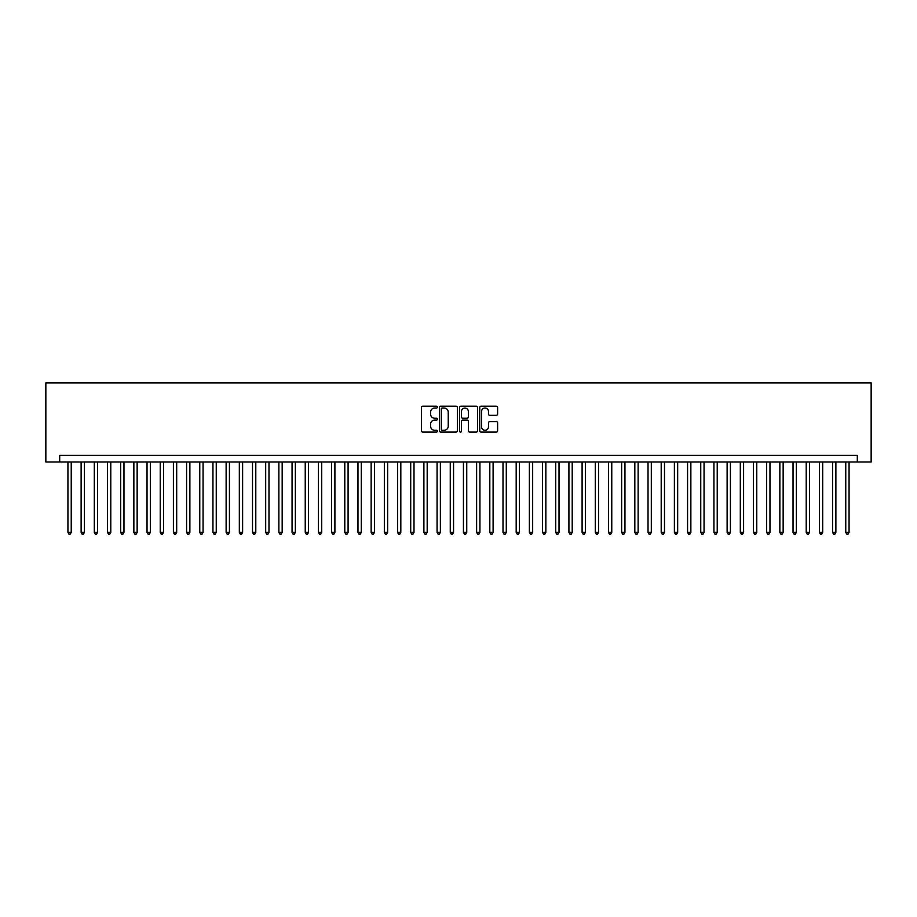 <?xml version="1.0" encoding="UTF-8"?>
<svg xmlns="http://www.w3.org/2000/svg" width="917" height="917" viewBox="0 0 917 917"><rect width="100%" height="100%" fill="white"/><g stroke="black" fill="none" stroke-linecap="round" stroke-linejoin="round"><path stroke-width="1.38" d="M437.409 407.114A0.906 0.906 0 0 0 436.503 406.208L422.748 406.208A1.295 1.295 0 0 0 421.453 407.503L421.453 430.795A1.295 1.295 0 0 0 422.748 432.09L436.503 432.09A0.906 0.906 0 0 0 437.409 431.185A0.906 0.906 0 0 0 436.503 430.279L434.727 430.279A4.138 4.138 0 0 1 430.577 426.13L430.577 424.193A4.138 4.138 0 0 1 434.727 420.055L436.503 420.055A0.906 0.906 0 0 0 437.409 419.149A0.906 0.906 0 0 0 436.503 418.244L434.727 418.244A4.138 4.138 0 0 1 430.577 414.094L430.577 412.157A4.138 4.138 0 0 1 434.727 408.019L436.503 408.019A0.906 0.906 0 0 0 437.409 407.114M496.315 415.332A1.295 1.295 0 0 0 497.61 414.037L497.61 407.503A1.295 1.295 0 0 0 496.315 406.208L481.047 406.208A1.295 1.295 0 0 0 479.751 407.503L479.751 430.795A1.295 1.295 0 0 0 481.047 432.09L496.315 432.09A1.295 1.295 0 0 0 497.61 430.795L497.61 422.897A1.295 1.295 0 0 0 496.315 421.602L489.781 421.602A1.295 1.295 0 0 0 488.486 422.897L488.486 426.818A3.462 3.462 0 0 1 485.024 430.279A3.462 3.462 0 0 1 481.563 426.818L481.563 411.481A3.462 3.462 0 0 1 485.024 408.019A3.462 3.462 0 0 1 488.486 411.481L488.486 414.037A1.295 1.295 0 0 0 489.781 415.332L496.315 415.332M857.303 461.996L871.15 461.996L871.15 382.893L45.85 382.893L45.85 461.996L857.303 461.996L857.303 455.405L59.697 455.405L59.697 461.996M457.365 407.503A1.295 1.295 0 0 0 456.07 406.208L440.802 406.208A1.295 1.295 0 0 0 439.507 407.503L439.507 430.795A1.295 1.295 0 0 0 440.802 432.09L456.07 432.09A1.295 1.295 0 0 0 457.365 430.795L457.365 407.503M460.93 406.208L476.198 406.208A1.295 1.295 0 0 1 477.493 407.503L477.493 430.795A1.295 1.295 0 0 1 476.198 432.09L469.664 432.09A1.295 1.295 0 0 1 468.369 430.795L468.369 421.35A1.295 1.295 0 0 0 467.074 420.055L462.741 420.055A1.295 1.295 0 0 0 461.446 421.35L461.446 431.185A0.906 0.906 0 0 1 460.54 432.09A0.906 0.906 0 0 1 459.635 431.185L459.635 407.503A1.295 1.295 0 0 1 460.93 406.208M442.223 408.019A0.906 0.906 0 0 0 441.318 408.925L441.318 429.374A0.906 0.906 0 0 0 442.223 430.279L444.103 430.279A4.138 4.138 0 0 0 448.241 426.13L448.241 412.157A4.138 4.138 0 0 0 444.103 408.019L442.223 408.019M468.369 411.55A3.462 3.462 0 0 0 464.908 408.088A3.462 3.462 0 0 0 461.446 411.55L461.446 416.948A1.295 1.295 0 0 0 462.741 418.244L467.074 418.244A1.295 1.295 0 0 0 468.369 416.948L468.369 411.55M67.938 461.996L67.938 532.399L71.228 532.399L71.228 461.996M71.228 532.399L70.242 534.107L68.924 534.107L67.938 532.399M81.12 461.996L81.12 532.399L84.41 532.399L84.41 461.996M84.41 532.399L83.424 534.107L82.106 534.107L81.12 532.399M94.302 461.996L94.302 532.399L97.592 532.399L97.592 461.996M97.592 532.399L96.606 534.107L95.288 534.107L94.302 532.399M107.484 461.996L107.484 532.399L110.785 532.399L110.785 461.996M110.785 532.399L109.788 534.107L108.47 534.107L107.484 532.399M120.666 461.996L120.666 532.399L123.967 532.399L123.967 461.996M123.967 532.399L122.97 534.107L121.652 534.107L120.666 532.399M133.848 461.996L133.848 532.399L137.149 532.399L137.149 461.996M137.149 532.399L136.163 534.107L134.845 534.107L133.848 532.399M147.029 461.996L147.029 532.399L150.331 532.399L150.331 461.996M150.331 532.399L149.345 534.107L148.027 534.107L147.029 532.399M160.223 461.996L160.223 532.399L163.513 532.399L163.513 461.996M163.513 532.399L162.527 534.107L161.209 534.107L160.223 532.399M173.405 461.996L173.405 532.399L176.694 532.399L176.694 461.996M176.694 532.399L175.709 534.107L174.39 534.107L173.405 532.399M186.587 461.996L186.587 532.399L189.876 532.399L189.876 461.996M189.876 532.399L188.891 534.107L187.572 534.107L186.587 532.399M199.768 461.996L199.768 532.399L203.07 532.399L203.07 461.996M203.07 532.399L202.072 534.107L200.754 534.107L199.768 532.399M212.95 461.996L212.95 532.399L216.252 532.399L216.252 461.996M216.252 532.399L215.266 534.107L213.948 534.107L212.95 532.399M226.132 461.996L226.132 532.399L229.433 532.399L229.433 461.996M229.433 532.399L228.448 534.107L227.129 534.107L226.132 532.399M239.326 461.996L239.326 532.399L242.615 532.399L242.615 461.996M242.615 532.399L241.63 534.107L240.311 534.107L239.326 532.399M252.507 461.996L252.507 532.399L255.797 532.399L255.797 461.996M255.797 532.399L254.811 534.107L253.493 534.107L252.507 532.399M265.689 461.996L265.689 532.399L268.979 532.399L268.979 461.996M268.979 532.399L267.993 534.107L266.675 534.107L265.689 532.399M278.871 461.996L278.871 532.399L282.172 532.399L282.172 461.996M282.172 532.399L281.175 534.107L279.857 534.107L278.871 532.399M292.053 461.996L292.053 532.399L295.354 532.399L295.354 461.996M295.354 532.399L294.368 534.107L293.039 534.107L292.053 532.399M305.235 461.996L305.235 532.399L308.536 532.399L308.536 461.996M308.536 532.399L307.55 534.107L306.232 534.107L305.235 532.399M318.428 461.996L318.428 532.399L321.718 532.399L321.718 461.996M321.718 532.399L320.732 534.107L319.414 534.107L318.428 532.399M331.61 461.996L331.61 532.399L334.9 532.399L334.9 461.996M334.9 532.399L333.914 534.107L332.596 534.107L331.61 532.399M344.792 461.996L344.792 532.399L348.082 532.399L348.082 461.996M348.082 532.399L347.096 534.107L345.778 534.107L344.792 532.399M357.974 461.996L357.974 532.399L361.275 532.399L361.275 461.996M361.275 532.399L360.278 534.107L358.96 534.107L357.974 532.399M371.156 461.996L371.156 532.399L374.457 532.399L374.457 461.996M374.457 532.399L373.46 534.107L372.142 534.107L371.156 532.399M384.338 461.996L384.338 532.399L387.639 532.399L387.639 461.996M387.639 532.399L386.653 534.107L385.335 534.107L384.338 532.399M397.531 461.996L397.531 532.399L400.821 532.399L400.821 461.996M400.821 532.399L399.835 534.107L398.517 534.107L397.531 532.399M410.713 461.996L410.713 532.399L414.003 532.399L414.003 461.996M414.003 532.399L413.017 534.107L411.699 534.107L410.713 532.399M423.895 461.996L423.895 532.399L427.184 532.399L427.184 461.996M427.184 532.399L426.199 534.107L424.88 534.107L423.895 532.399M437.077 461.996L437.077 532.399L440.378 532.399L440.378 461.996M440.378 532.399L439.381 534.107L438.062 534.107L437.077 532.399M450.258 461.996L450.258 532.399L453.56 532.399L453.56 461.996M453.56 532.399L452.562 534.107L451.244 534.107L450.258 532.399M463.44 461.996L463.44 532.399L466.742 532.399L466.742 461.996M466.742 532.399L465.756 534.107L464.438 534.107L463.44 532.399M476.622 461.996L476.622 532.399L479.923 532.399L479.923 461.996M479.923 532.399L478.938 534.107L477.619 534.107L476.622 532.399M489.816 461.996L489.816 532.399L493.105 532.399L493.105 461.996M493.105 532.399L492.12 534.107L490.801 534.107L489.816 532.399M502.997 461.996L502.997 532.399L506.287 532.399L506.287 461.996M506.287 532.399L505.301 534.107L503.983 534.107L502.997 532.399M516.179 461.996L516.179 532.399L519.469 532.399L519.469 461.996M519.469 532.399L518.483 534.107L517.165 534.107L516.179 532.399M529.361 461.996L529.361 532.399L532.662 532.399L532.662 461.996M532.662 532.399L531.665 534.107L530.347 534.107L529.361 532.399M542.543 461.996L542.543 532.399L545.844 532.399L545.844 461.996M545.844 532.399L544.858 534.107L543.54 534.107L542.543 532.399M555.725 461.996L555.725 532.399L559.026 532.399L559.026 461.996M559.026 532.399L558.04 534.107L556.722 534.107L555.725 532.399M568.918 461.996L568.918 532.399L572.208 532.399L572.208 461.996M572.208 532.399L571.222 534.107L569.904 534.107L568.918 532.399M582.1 461.996L582.1 532.399L585.39 532.399L585.39 461.996M585.39 532.399L584.404 534.107L583.086 534.107L582.1 532.399M595.282 461.996L595.282 532.399L598.572 532.399L598.572 461.996M598.572 532.399L597.586 534.107L596.268 534.107L595.282 532.399M608.464 461.996L608.464 532.399L611.765 532.399L611.765 461.996M611.765 532.399L610.768 534.107L609.45 534.107L608.464 532.399M621.646 461.996L621.646 532.399L624.947 532.399L624.947 461.996M624.947 532.399L623.961 534.107L622.632 534.107L621.646 532.399M634.828 461.996L634.828 532.399L638.129 532.399L638.129 461.996M638.129 532.399L637.143 534.107L635.825 534.107L634.828 532.399M648.021 461.996L648.021 532.399L651.311 532.399L651.311 461.996M651.311 532.399L650.325 534.107L649.007 534.107L648.021 532.399M661.203 461.996L661.203 532.399L664.493 532.399L664.493 461.996M664.493 532.399L663.507 534.107L662.189 534.107L661.203 532.399M674.385 461.996L674.385 532.399L677.674 532.399L677.674 461.996M677.674 532.399L676.689 534.107L675.37 534.107L674.385 532.399M687.567 461.996L687.567 532.399L690.868 532.399L690.868 461.996M690.868 532.399L689.871 534.107L688.552 534.107L687.567 532.399M700.748 461.996L700.748 532.399L704.05 532.399L704.05 461.996M704.05 532.399L703.052 534.107L701.734 534.107L700.748 532.399M713.93 461.996L713.93 532.399L717.232 532.399L717.232 461.996M717.232 532.399L716.246 534.107L714.928 534.107L713.93 532.399M727.124 461.996L727.124 532.399L730.413 532.399L730.413 461.996M730.413 532.399L729.428 534.107L728.109 534.107L727.124 532.399M740.306 461.996L740.306 532.399L743.595 532.399L743.595 461.996M743.595 532.399L742.61 534.107L741.291 534.107L740.306 532.399M753.487 461.996L753.487 532.399L756.777 532.399L756.777 461.996M756.777 532.399L755.791 534.107L754.473 534.107L753.487 532.399M766.669 461.996L766.669 532.399L769.971 532.399L769.971 461.996M769.971 532.399L768.973 534.107L767.655 534.107L766.669 532.399M779.851 461.996L779.851 532.399L783.152 532.399L783.152 461.996M783.152 532.399L782.155 534.107L780.837 534.107L779.851 532.399M793.033 461.996L793.033 532.399L796.334 532.399L796.334 461.996M796.334 532.399L795.348 534.107L794.03 534.107L793.033 532.399M806.215 461.996L806.215 532.399L809.516 532.399L809.516 461.996M809.516 532.399L808.53 534.107L807.212 534.107L806.215 532.399M819.408 461.996L819.408 532.399L822.698 532.399L822.698 461.996M822.698 532.399L821.712 534.107L820.394 534.107L819.408 532.399M832.59 461.996L832.59 532.399L835.88 532.399L835.88 461.996M835.88 532.399L834.894 534.107L833.576 534.107L832.59 532.399M845.772 461.996L845.772 532.399L849.062 532.399L849.062 461.996M849.062 532.399L848.076 534.107L846.758 534.107L845.772 532.399"/></g></svg>
